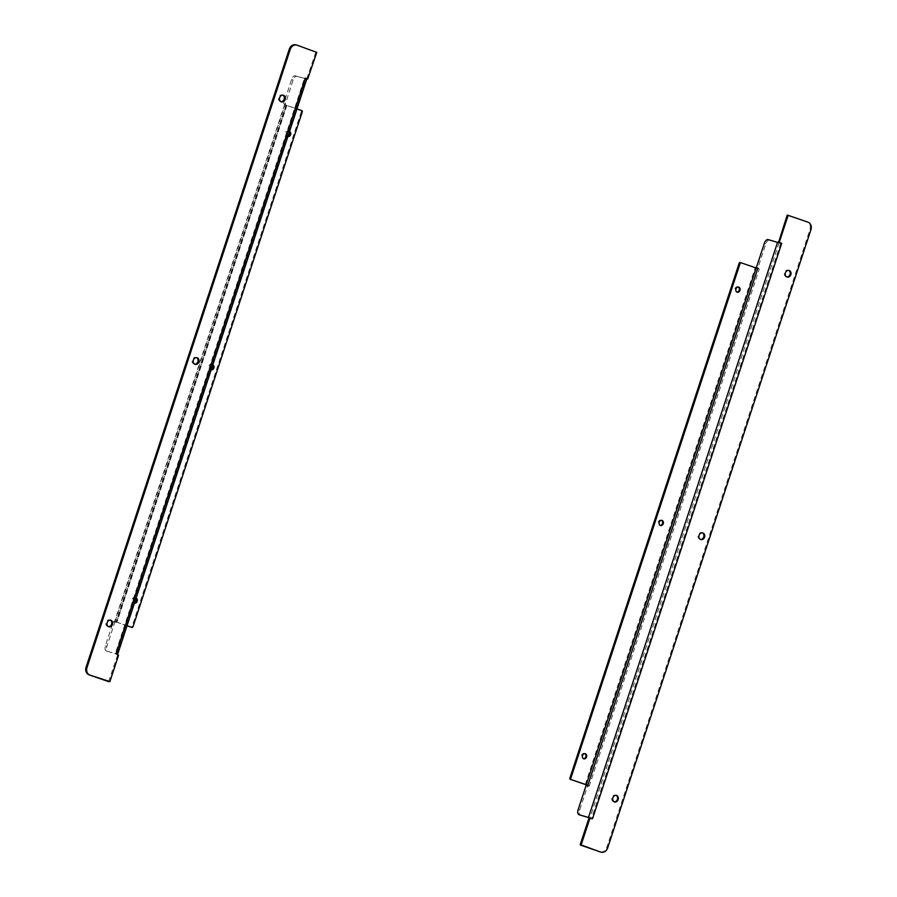 <?xml version="1.0" encoding="UTF-8"?>
<svg xmlns="http://www.w3.org/2000/svg" width="897" height="897" viewBox="0 0 897 897"><rect width="100%" height="100%" fill="white"/><g stroke="black" fill="none" stroke-linecap="round" stroke-linejoin="round"><path stroke-width="0.67" stroke-dasharray="4.49 3.36" d="M700.501 539.4A3.453 2.938 -74.2 0 1 698.158 535.105A3.453 2.938 -74.2 0 1 702.351 532.84M786.792 276.926A3.453 2.938 -74.2 0 1 784.46 272.632A3.453 2.938 -74.2 0 1 788.654 270.367M614.198 801.862A3.453 2.938 -74.2 0 1 611.866 797.579A3.453 2.938 -74.2 0 1 616.06 795.314M592.435 819.028L589.307 818.008M768.124 239.589L780.816 243.289M600.362 851.948A6.144 5.225 105.8 0 0 606.731 847.687L810.013 229.419A6.144 5.225 105.8 0 0 806.986 221.873L787.521 215.134M769.604 240.093A4.608 2.422 -70.9 0 0 765.836 243.816L757.92 267.9L759.254 269.044L589.34 785.828L587.905 785.391M587.748 785.66L589.228 786.176L587.546 786.086L579.63 810.17A4.608 2.422 -70.9 0 0 580.381 815.16M589.228 786.176L587.871 785.312L589.34 785.828M740.26 262.563L757.763 268.528M661.56 520.327A2.68 2.276 105.8 0 0 658.207 522.032A2.68 2.276 105.8 0 0 660.136 525.362M584.855 753.637A2.68 2.276 105.8 0 0 581.503 755.341A2.68 2.276 105.8 0 0 583.431 758.671M738.265 287.018A2.68 2.276 105.8 0 0 734.912 288.722A2.68 2.276 105.8 0 0 736.841 292.052M194.649 364.16A3.453 2.938 -74.2 0 1 192.283 359.944A3.453 2.938 -74.2 0 1 196.499 357.6M108.346 626.633A3.453 2.938 -74.2 0 1 105.981 622.417A3.453 2.938 -74.2 0 1 110.208 620.074M280.94 101.686A3.453 2.938 -74.2 0 1 278.575 97.481A3.453 2.938 -74.2 0 1 282.802 95.138M304.554 77.972L305.384 78.588M106.283 650.919A4.608 2.422 109.1 0 1 106.216 650.897A4.608 2.422 109.1 0 1 105.386 645.885L113.314 621.8L114.794 622.305L106.878 646.401A4.608 2.422 -70.9 0 0 107.696 651.413A4.608 2.422 -70.9 0 0 107.763 651.435L116.184 654.048M108.571 681.608L117.63 654.989L115.253 653.778M306.785 78.745L315.834 52.127L297.12 45.186M304.565 77.972L305.372 78.252M295.371 75.808L296.851 76.323A4.608 2.422 -70.9 0 0 293.084 80.046L285.224 104.534L283.676 103.615L291.603 79.53A4.608 2.422 109.1 0 1 295.371 75.808L305.002 78.532L304.453 78.319L115.365 653.431M296.851 76.323L306.763 79.115M127.026 625.77L114.659 621.43L116.475 622.406L286.502 105.274L284.562 104.657L300.876 110.353A0.987 0.841 105.8 0 1 301.358 111.564L132.072 626.476A0.987 0.841 105.8 0 1 131.052 627.16M113.314 621.8L114.995 621.89M107.763 651.435L116.105 653.79M116.475 622.406L113.616 621.498M116.588 622.058L127.049 625.714M212.69 365.214A2.68 2.276 105.8 0 0 208.653 366.368A2.68 2.276 105.8 0 0 211.266 369.542M289.395 131.904A2.68 2.276 105.8 0 0 285.358 133.059A2.68 2.276 105.8 0 0 287.982 136.232M135.985 598.523A2.68 2.276 105.8 0 0 131.949 599.667A2.68 2.276 105.8 0 0 134.561 602.851M115.108 621.543L285.011 104.758L296.952 108.941M211.165 369.856A2.68 2.276 -74.2 0 1 212.611 364.709A2.68 2.276 -74.2 0 1 212.824 364.799M287.87 136.546A2.68 2.276 -74.2 0 1 289.316 131.399A2.68 2.276 -74.2 0 1 289.54 131.489M134.46 603.165A2.68 2.276 -74.2 0 1 135.907 598.019A2.68 2.276 -74.2 0 1 136.12 598.108M780.704 243.311L591.616 818.412M779.067 242.773L589.979 817.885M807.917 222.142L806.986 221.873M810.944 229.688L810.013 229.419M607.661 847.957L606.731 847.687M757.92 267.9L756.429 267.384M764.356 243.3L765.836 243.816M578.15 809.655L579.63 810.17M586.066 785.57L587.546 786.086M587.849 785.783L586.369 785.267M585.293 784.516L755.196 267.743M115.735 653.599L304.823 78.488M118.37 654.799L117.44 654.541M109.894 681.619L108.952 681.35M117.63 654.989L118.561 655.259M316.585 51.936L315.654 51.667M308.097 78.745L307.166 78.488M315.834 52.127L316.776 52.385M117.227 654.115L306.303 79.003M285.941 105.184L116.027 621.957M106.878 646.401L105.386 645.885M293.084 80.046L291.603 79.53M285.156 104.13L283.676 103.615M301.807 110.623L300.876 110.353M286.872 105.442L116.958 622.226M301.358 111.564L302.289 111.822M133.003 626.734L132.072 626.476M700.019 539.31L700.949 539.568M701.903 532.661L702.833 532.93M786.321 276.837L787.252 277.095M788.194 270.199L789.125 270.457M613.727 801.783L614.658 802.041M615.6 795.134L616.531 795.404M591.504 818.77L592.446 819.028M659.654 525.294L660.584 525.552M661.111 520.137L662.042 520.406M582.949 758.604L583.88 758.862M584.407 753.446L585.337 753.715M736.359 291.985L737.289 292.243M737.816 286.827L738.747 287.096M194.167 364.07L195.098 364.339M196.051 357.432L196.981 357.69M107.875 626.543L108.806 626.801M109.748 619.905L110.679 620.163M280.469 101.596L281.4 101.866M282.342 94.959L283.273 95.217M115.926 653.644L305.002 78.532M284.562 104.657L114.659 621.43M106.216 650.897L107.696 651.413M286.311 105.229L116.408 622.013M210.111 369.564L211.042 369.822M211.58 364.406L212.511 364.675M286.827 136.254L287.758 136.512M288.285 131.097L289.215 131.366M133.406 602.874L134.337 603.132M134.864 597.716L135.795 597.985"/><path stroke-width="1.35" d="M702.351 532.84A3.453 2.938 -74.2 0 1 700.501 539.4M788.654 270.367A3.453 2.938 -74.2 0 1 786.792 276.926M616.06 795.314A3.453 2.938 -74.2 0 1 614.198 801.862M590.215 818.255L588.903 818.255L580.224 844.615L599.88 851.814A6.144 5.225 105.8 0 0 600.115 851.881A6.144 5.225 105.8 0 0 600.362 851.948M591.628 818.748L588.903 818.255M780.816 243.289L778.63 242.201L780.816 242.952M788.429 215.392L787.106 215.381L778.63 242.201M700.815 539.534A3.453 2.938 -74.2 0 1 702.833 532.93A3.453 2.938 -74.2 0 1 700.815 539.534M787.106 277.061A3.453 2.938 -74.2 0 1 789.125 270.457A3.453 2.938 -74.2 0 1 787.106 277.061M614.512 801.996A3.453 2.938 -74.2 0 1 616.531 795.404A3.453 2.938 -74.2 0 1 614.512 801.996M580.224 844.615L581.166 844.873L589.834 818.513M580.381 815.16A4.608 2.422 -70.9 0 0 580.449 815.182A4.608 2.422 -70.9 0 0 580.516 815.205L591.616 818.412M778.439 241.742L779.37 242.011L788.048 215.65L787.106 215.381M787.51 215.134L807.917 222.142A6.144 5.225 -74.2 0 1 810.944 229.688L607.661 847.957A6.144 5.225 -74.2 0 1 601.046 852.15A6.144 5.225 -74.2 0 1 600.811 852.072L580.415 845.064M781.747 243.222L592.547 818.681L579.036 814.689A4.608 2.422 109.1 0 1 578.969 814.667A4.608 2.422 109.1 0 1 578.15 809.655L586.066 785.57L587.86 785.312L571.277 779.605A0.987 0.841 -74.2 0 1 570.795 778.405L740.092 263.494A0.987 0.841 -74.2 0 1 741.191 262.832L757.763 268.528L587.86 785.312M757.763 268.528L756.429 267.384L764.356 243.3A4.608 2.422 109.1 0 1 768.124 239.589L781.635 243.569M587.905 785.391L570.346 779.347A0.987 0.841 105.8 0 1 569.864 778.136L739.162 263.225A0.987 0.841 105.8 0 1 740.26 262.563L741.113 262.81M756.496 267.788L757.931 268.293L756.496 267.788M660.136 525.362A2.68 2.276 105.8 0 0 661.56 520.327M583.431 758.671A2.68 2.276 105.8 0 0 584.855 753.637M736.841 292.052A2.68 2.276 105.8 0 0 738.265 287.018M660.472 525.519A2.68 2.276 -74.2 0 1 662.042 520.406A2.68 2.276 -74.2 0 1 660.472 525.519M583.768 758.828A2.68 2.276 -74.2 0 1 585.337 753.715A2.68 2.276 -74.2 0 1 583.768 758.828M737.188 292.209A2.68 2.276 -74.2 0 1 738.747 287.096A2.68 2.276 -74.2 0 1 737.188 292.209M196.499 357.6A3.453 2.938 -74.2 0 1 194.649 364.16M110.208 620.074A3.453 2.938 -74.2 0 1 108.346 626.633M282.802 95.138A3.453 2.938 -74.2 0 1 280.94 101.686M296.189 44.928A6.144 5.225 105.8 0 0 295.954 44.85A6.144 5.225 105.8 0 0 289.339 49.043L86.056 667.312A6.144 5.225 105.8 0 0 89.083 674.858L108.571 681.608M305.372 78.252L306.785 78.745M197.116 357.735A3.453 2.938 -74.2 0 1 195.098 364.339A3.453 2.938 -74.2 0 1 197.116 357.735M110.824 620.208A3.453 2.938 -74.2 0 1 108.806 626.801A3.453 2.938 -74.2 0 1 110.824 620.208M283.418 95.261A3.453 2.938 -74.2 0 1 281.4 101.866A3.453 2.938 -74.2 0 1 283.418 95.261M307.693 78.992L305.496 78.241M116.105 653.79L118.561 655.259L109.894 681.619L90.014 675.127A6.144 5.225 -74.2 0 1 86.987 667.581L290.269 49.313A6.144 5.225 -74.2 0 1 296.885 45.119A6.144 5.225 -74.2 0 1 297.12 45.186L316.776 52.385L307.705 79.003M117.675 654.216L306.763 79.115L305.496 78.23M127.049 625.714L131.904 627.395L127.026 625.77M211.266 369.542A2.68 2.276 105.8 0 0 212.69 365.214M287.982 136.232A2.68 2.276 105.8 0 0 289.395 131.904M134.561 602.851A2.68 2.276 105.8 0 0 135.985 598.523M296.952 108.941L301.807 110.623A0.987 0.841 -74.2 0 1 302.289 111.822L133.003 626.734A0.987 0.841 -74.2 0 1 131.904 627.395L131.007 627.149M212.824 364.799A2.68 2.276 -74.2 0 1 211.165 369.856M289.54 131.489A2.68 2.276 -74.2 0 1 287.87 136.546M136.12 598.108A2.68 2.276 -74.2 0 1 134.46 603.165M600.811 852.072L599.88 851.814M580.516 815.205L579.036 814.689M777.576 242.268L588.499 817.369M571.277 779.605L570.346 779.347M586.223 784.785L756.126 268.001M569.864 778.136L570.795 778.405M740.092 263.494L739.162 263.225M90.014 675.127L89.083 674.858M86.987 667.581L86.056 667.312M290.269 49.313L289.339 49.043M116.296 653.689L305.384 78.588M600.115 851.881L601.046 852.15M590.226 818.266L589.295 817.997M580.449 815.182L578.969 814.667M741.146 262.821L740.216 262.552M295.954 44.85L296.885 45.119"/></g></svg>
